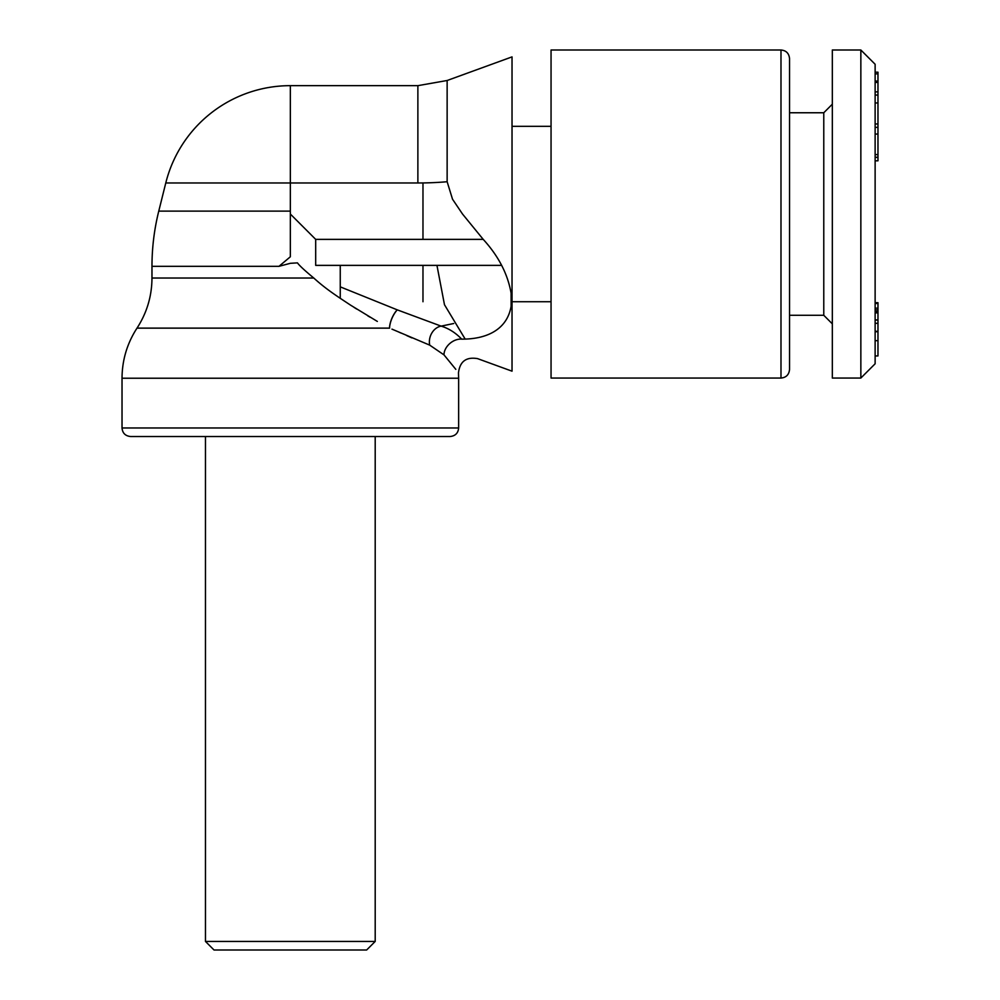 <?xml version="1.0" encoding="UTF-8"?>
<svg xmlns="http://www.w3.org/2000/svg" width="1000" height="1000" viewBox="0 0 1000 1000"><rect width="100%" height="100%" fill="white"/><g stroke="black" fill="none" stroke-linecap="round" stroke-linejoin="round"><path stroke-width="1.5" d="M422.975 182.938L422.975 239.375M422.975 265.375L422.975 301.737M860.85 378.05L875.125 363.787L875.125 64.262L860.85 50L832.325 50L832.325 378.05L860.85 378.05L860.85 50M875.125 72.188L877.975 72.188L877.975 123.975L875.125 123.975M877.975 123.975L877.975 127.362L875.125 127.362M877.975 160.712L877.975 157.375L875.125 157.375M877.975 127.362L877.975 157.375M877.975 134.05L875.125 134.05M877.975 154.6L875.125 154.6M877.975 95.05L875.125 95.05M877.975 82.438L875.125 82.438M877.975 91.862L875.125 91.862M877.975 102.963L875.125 102.963M877.975 73.863L875.125 73.863M877.975 81.062L875.125 81.062M877.975 308.363L877.975 309.925L875.125 309.925M875.125 303.488L877.975 303.488L877.975 302.7L875.125 302.7M877.975 303.488L877.975 308.15L875.125 308.15M877.975 309.925L877.975 311.537L875.125 311.537M877.975 311.675L877.975 320.037L875.125 320.037M877.975 312.875L875.125 312.875M877.975 320.037L877.975 355.938L875.125 355.938M877.975 331.725L875.125 331.725M875.125 323.338L877.975 323.338L875.125 323.275M877.975 331.3L875.125 331.3M832.325 323.85L823.775 315.287L823.775 112.762L832.325 104.2M780.987 378.05C786.137 377.587 788.988 374.738 789.538 369.487L789.538 58.562C788.988 53.312 786.137 50.462 780.987 50L551.05 50L551.05 378.05L780.987 378.05L780.987 50M453.725 323.512L441.138 326.125L397.212 309.837A14.262 5.663 113.6 0 0 389.5 328.113L137.012 328.113C127.125 343.387 122.137 360.075 122.025 378.225L458.638 378.225L458.475 372.875C459.862 361.425 466.238 356.688 477.6 358.638L512.025 371.175L512.025 56.887L447.137 80.5L447.137 181.725L452.525 199.213L462.512 214.025L483.188 239.338C498.413 255.963 507.725 273.913 511.1 293.175L511.125 306.238C507.113 329.775 486.463 339.275 461.675 339.137C482.875 364.7 482.875 364.7 461.675 339.137A14.262 10.388 -39.8 0 0 443.975 354.862L429.712 345.138L443.975 354.862L455.812 369.35M461.675 339.137C455.637 332.788 448.8 328.45 441.138 326.125A14.262 11.425 109.3 0 0 429.712 345.138L391.962 329.137M397.287 309.862A14.262 5.663 113.6 0 0 389.562 328.15L137 328.15C146.875 312.875 151.875 296.188 151.975 278.025L313.775 278.025C304.675 270.487 299.237 265.438 297.462 262.875L290.35 263.312M398.925 332.137L401.062 333.075M406.8 335.625L411.9 337.9M397.212 309.837L340.25 286.85M340.25 265.375L340.25 298.312L350.75 305.262M353.988 307.337L356.737 309.075M367.738 315.825L370.025 317.175M377.337 321.425L350.75 305.262C336.062 295.562 325.725 288.875 313.775 278.025M443.975 354.862C463.35 378.663 463.35 378.663 443.975 354.862M290.338 263.312L278.988 266.325L290.338 256.788L290.338 182.975L165.775 182.975L158.763 211.125L290.338 211.125M450.075 436.525L130.588 436.525C125.337 435.975 122.487 433.125 122.025 427.975L458.638 427.975C458.175 433.125 455.325 435.975 450.075 436.525M375.2 436.525L205.463 436.525L205.463 941.438L375.2 941.438L375.2 436.525M375.2 941.438L366.637 950L214.025 950L205.463 941.438M290.338 214.025L315.688 239.375L483.225 239.375M315.688 239.375L315.688 265.375L501.637 265.375M447.137 181.725A85.575 20.7 -0 0 1 417.875 182.975L417.875 85.662L290.338 85.662A128.363 128.363 0 0 0 165.775 182.975M417.875 182.975L290.338 182.975L290.338 85.662M278.988 266.325L151.975 266.325L151.975 278.025M551.05 126.312L512.025 126.312M551.05 301.737L512.025 301.737M875.125 157.262L877.975 157.262M875.125 160.812L877.975 160.812M875.125 340.675L877.975 340.675M875.125 319.962L877.975 319.962M823.775 112.762L789.538 112.762M823.775 315.287L789.538 315.287M465.138 339.025L444.475 304.713L436.95 265.375M447.137 80.5L417.875 85.662M158.763 211.125C154.25 229.25 151.988 247.65 151.975 266.325M122.025 378.225L122.025 427.975M458.638 378.225L458.638 427.975"/></g></svg>
